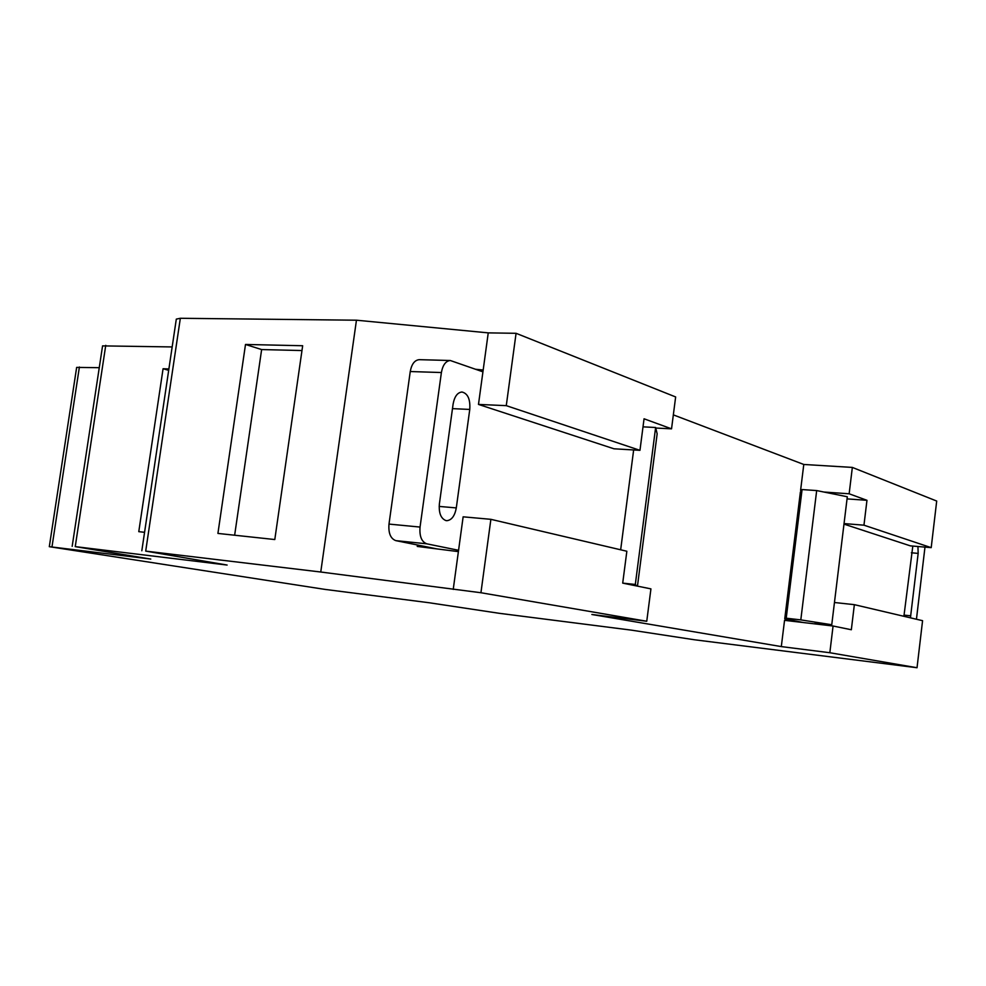 <?xml version="1.0" encoding="UTF-8"?>
<svg xmlns="http://www.w3.org/2000/svg" width="986" height="986" viewBox="0 0 986 986"><rect width="100%" height="100%" fill="white"/><g stroke="black" fill="none" stroke-linecap="round" stroke-linejoin="round"><path stroke-width="1.48" d="M450.294 360.506L419.223 359.668C414.625 360.149 411.63 364.105 410.25 371.537L441.395 372.535C442.776 365.005 445.734 360.987 450.294 360.506L482.93 371.833M426.765 543.816C421.577 541.832 419.333 536.261 420.048 527.066L388.989 524.084C388.299 533.155 390.567 538.676 395.817 540.636L426.765 543.816L458.564 550.287M453.104 404.087C454.497 396.532 457.442 392.502 461.966 392.009C467.808 393.439 470.408 399.244 469.767 409.436L456.296 507.913C454.829 515.851 451.699 520.115 446.892 520.682L445.882 520.559C440.853 518.513 438.684 512.966 439.386 503.895L453.104 404.087M643.008 426.852L655.628 427.493L635.317 584.464L636.759 585.992M655.628 427.493L657.157 433.815L637.461 586.128M633.653 449.949L620.662 549.806M437.081 548.931L417.46 544.987L417.263 546.429L458.391 551.618L463.137 516.824L490.88 519.326L626.85 551.248L622.708 583.12L635.317 584.464M441.395 372.535L420.048 527.066M388.989 524.084L410.25 371.537M417.46 544.987L395.817 540.636M910.435 617.84L918.163 553.392L917.941 546.503M912.814 546.059L903.903 616.299M801.778 492.026L800.398 491.928L784.745 618.801L787.604 619.134L786.212 618.197L802.074 489.561L816.679 490.572L800.805 619.886L786.212 618.197M816.679 490.572L847.307 496.759L831.753 624.754L800.805 619.886M828.006 625.42L815.225 622.819L831.753 624.754M924.979 547.107L916.45 619.245M784.745 618.801L803.343 622.548M475.757 369.282L483.177 370.033L478.481 404.42L613.97 448.79L639.963 450.331L506.274 405.653L478.481 404.42M843.991 524.121L910.324 545.85L931.203 547.649L863.958 525.181L866.965 500.309L849.143 493.789L823.865 492.026M829.46 624.483L829.325 625.58M781.306 646.594L784.548 620.342L833.071 626.011L851.337 629.746L854.357 604.664L922.576 620.687L917.029 667.732L694.501 639.778L631.311 630.128L499.138 613.292L428.861 602.705L324.887 589.381L49.3 546.675L150.772 559.062L75.244 546.626L227.125 565.052L145.706 551.112L320.758 572.016L480.934 592.734L646.754 621.254L591.871 614.488L781.306 646.594L829.83 652.732L917.029 667.732M834.452 602.508L854.357 604.664M847.048 498.891L866.965 500.309M801.914 490.868L800.583 490.399L801.963 490.498M844.053 523.578L863.958 525.181M655.764 428.047L671.54 428.836L644.055 418.791L639.963 450.331M622.708 583.12L650.933 588.876L646.754 621.254M234.643 535.225L261.635 349.562L301.975 350.548M217.918 533.426L245.502 344.459L302.665 345.741L274.798 539.539L217.918 533.426M261.635 349.562L245.502 344.459M168.68 370.329L163.072 368.739L168.889 368.949M144.572 532.304L138.779 531.664L163.072 368.739M141.824 550.755L176.309 319.119L180.339 318.281L356.451 320.204L488.243 332.874L516.072 333.305L675.644 396.951L671.54 428.836M673.339 414.872L803.787 464.468L852.348 467.413L936.7 501.048L931.203 547.649M49.312 546.663L76.649 367.396L99.266 367.692M72.175 546.33L102.569 345.889L172.168 346.936M488.243 332.874L483.177 370.033M516.072 333.305L506.274 405.653M356.451 320.204L320.758 572.016M458.391 551.618L453.227 589.418M852.348 467.413L849.143 493.789M833.071 626.011L829.83 652.732M803.787 464.468L800.583 490.399M490.88 519.326L480.934 592.734M452.475 408.635L469.767 409.436M439.164 506.422L456.296 507.913M911.372 552.789L918.163 553.392M903.977 615.091L910.756 615.831M180.339 318.281L145.706 551.112M105.748 345.334L75.244 546.626M79.398 367.002L51.975 546.934M446.177 520.62L446.892 520.682"/></g></svg>
